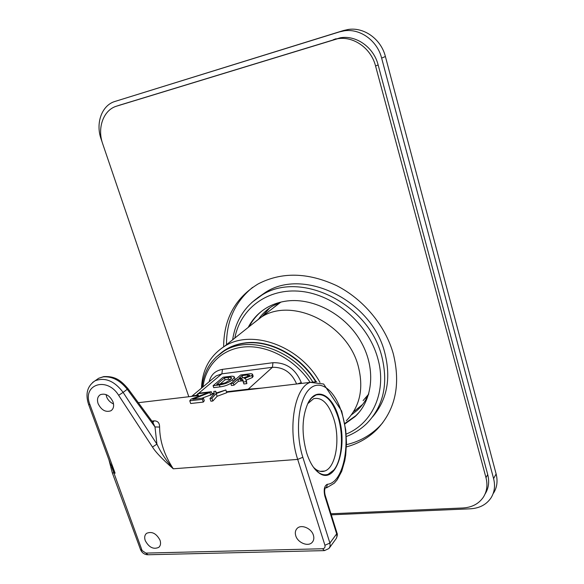 <?xml version="1.0" encoding="UTF-8"?>
<svg xmlns="http://www.w3.org/2000/svg" width="584" height="584" viewBox="0 0 584 584"><rect width="100%" height="100%" fill="white"/><g stroke="black" fill="none" stroke-linecap="round" stroke-linejoin="round"><path stroke-width="0.88" d="M315.579 381.586C300.037 355.583 268.574 339.238 243.608 343.341C236.965 344.334 230.965 346.458 225.614 349.721L219.964 353.831M190.369 396.543L195.436 395.667M197.852 393.988L196.231 395.346L192.129 395.952L213.788 377.877M112.347 472.974L140.474 549.427L145.854 553.092L322.565 548.756C324.587 548.493 325.368 547.325 324.923 545.244L297.701 459.404L173.28 468.791C164.316 455.067 159.753 441.161 159.6 427.072C159.629 422.977 157.811 420.903 154.139 420.845L151.891 421.086M247.47 389.513L256.712 388.71M210.744 395.171L209.846 392.484L211.284 391.725L212.189 394.426L201.962 398.215M202.349 399.354L203.393 398.047L204.305 400.755L203.268 402.091L202.349 399.354L189.763 400.814L191.18 399.098L208.685 392.441L197.772 393.747L198.808 393.214L211.284 391.725M189.763 400.814L190.683 403.522L203.268 402.091M226.76 392.711L217.124 396.281L212.839 401.004L211.912 398.251L209.992 398.471L214.313 393.813L213.802 391.426L215.693 391.2L216.029 393.076L225.862 389.981L226.76 392.711M209.992 398.471L210.912 401.223L212.839 401.004M110.062 462.864L115.106 473.179L112.281 472.799L108.923 459.761M173.28 468.791C162.629 459.477 155.694 452.235 152.482 447.067L156.913 444.11C161.009 452.761 166.469 460.988 173.28 468.791M313.396 535.214C311.462 528.243 301.147 523.994 297.117 528.44C295.322 530.338 294.869 532.783 295.767 535.784C297.731 542.77 308.14 547.018 312.148 542.405C313.834 540.529 314.258 538.134 313.396 535.214M113.004 401.887C109.807 395.477 105.602 393.069 100.39 394.66C97.572 396.499 96.82 399.507 98.127 403.683C101.375 410.121 105.609 412.501 110.836 410.815C113.552 408.975 114.282 405.997 113.004 401.887M160.009 540.163C156.337 533.404 151.862 531.133 146.577 533.338C144.642 535.024 144.204 537.455 145.263 540.638C148.964 547.42 153.461 549.668 158.753 547.369C160.607 545.697 161.031 543.295 160.009 540.163M152.906 422.451L154.139 420.845M159.6 427.072L154.994 426.933L156.913 444.11L123.122 392.382L118.64 395.302L152.482 447.067M152.847 422.385L154.994 426.933L127.246 389.302L123.122 392.382C114.42 380.936 105.083 377.067 95.104 380.775L92.659 382.425M103.222 376.863C112.179 376.235 120.187 380.381 127.246 389.302L127.881 388.506C121.443 381.286 116.033 375.892 103.667 376.629L98.681 378.264L95.104 380.775C87.344 385.944 85.162 393.799 88.556 404.34L89.951 404.668L115.106 473.179M95.951 380.184L98.681 378.264L104.244 376.556M113.544 403.997C110.325 402.471 108.069 400.237 106.777 397.31L106.011 394.543M127.83 388.44L152.95 422.517M262.136 388.068L248.229 389.185L272.436 367.299L221.869 373.84L198.721 393.258M251.835 375.519L244.441 378.417L245.36 378.666L245.937 379.607L246.214 381.637L243.265 382.002L243.09 380.439L241.586 378.899L242.221 380.856L238.433 381.286L233.987 385.177L231.461 385.491L230.819 383.527L240.666 374.979L248.397 373.994C250.813 373.577 252.2 373.702 252.558 374.366L251.835 375.519L252.463 377.468L253.113 376.096M242.221 380.856L243.156 381.031M243.265 382.002L243.908 383.973L246.849 383.615L246.397 381.024M246.119 380.169L252.463 377.468M234.308 380.498L234.929 378.746M231.899 382.593C228.563 384.885 224.606 386.316 220.029 386.878L213.722 387.645L213.072 385.71L219.387 384.936C225.059 384.104 229.476 382.316 232.644 379.571L233.25 381.418M241.586 378.899L237.797 379.344L238.433 381.286M237.797 379.344L233.344 383.221L233.987 385.177M233.344 383.221L230.819 383.527M246.214 381.637L246.849 383.615M243.732 377.753L238.929 378.352L242.053 375.629L247.382 374.957L249.675 375.227L249.258 375.862L243.732 377.753M241.944 380.001L242.988 379.877M242.258 377.936L247.214 377.001M242.053 375.629L242.681 377.571M213.072 385.71L223.117 377.213L232.031 376.176L233.892 376.454L234.396 377.111L232.644 379.571M220.029 386.878L219.387 384.936M220.358 383.965L216.73 384.411L224.431 377.863L230.673 377.22L231.68 377.892L230.162 379.863L225.249 382.834L220.358 383.965M220.132 383.987L225.066 379.782L230.95 379.133M231.206 378.848L230.673 377.22M228.607 379.337L227.979 377.417M224.431 377.863L225.066 379.782M338.545 416.925C332.172 394.448 316.178 386.177 307.987 403.142C301.877 417.166 301.439 433.773 306.666 452.95C309.717 462.36 313.703 468.937 318.63 472.682C335.639 486.238 348.546 446.804 338.545 416.925M313.593 467.441L315.637 469.215C318.711 471.434 321.726 472.047 324.668 471.047C335.851 467.733 340.465 439.489 333.8 418.859C328.661 403.573 321.93 396.857 313.601 398.711L307.717 403.697M209.846 392.484L192.698 399.288L203.393 398.047M198.494 395.901L197.772 393.747M211.912 398.251L216.226 393.587L225.862 389.981M217.124 396.281L216.226 393.587M216.284 392.966L215.693 391.2M314.791 468.989C319.222 474.004 323.675 475.785 328.135 474.317L333.778 470.084C342.027 460.338 343.866 435.598 338.07 417.115C332.457 400.339 325.098 392.959 315.995 394.988L311.557 398.018L308.608 401.989M201.502 388.134C202.239 369.723 209.838 355.839 224.292 346.458C251.383 328.5 300.074 345.75 319.959 382.396M316.061 381.629C300.592 355.459 268.99 338.954 243.922 343.085C234.637 344.502 226.709 348.042 220.139 353.7M365.46 398.142L366.788 398.003M262.983 315.411L263.004 315.834M493.502 493.166C497.035 487.523 497.911 481.114 496.123 473.945L385.396 56.509C381.111 39.194 364.109 26.93 348.217 29.477L343.472 30.536L115.041 101.426L339.384 31.908L344.166 30.842C360.16 28.28 377.293 40.654 381.637 58.115L493.597 478.617C495.4 485.83 494.531 492.276 490.983 497.94C486.384 504.634 479.515 508.255 470.383 508.803L331.289 514.818M262.318 316.36L269.815 307.848M362.657 404.398L354.123 411.37M102.215 142.299L101.12 139.094C95.404 123.224 101.784 105.208 115.041 101.426M280.524 302.183L272.458 306.111C267.092 309.403 262.588 313.564 258.938 318.594M351.4 414.896L357.496 410.092C362.328 405.573 366.088 400.157 368.774 393.85M372.475 417.027C387.185 399.792 391.265 378.279 384.717 352.481C371.57 300.154 303.585 267.465 265.625 292.263L257.712 297.752M344.852 423.962L355.072 416.611C373.563 399.485 376.213 366.788 359.912 339.932C343.735 313.031 311.236 296.745 284.7 301.329C277.955 302.468 271.808 304.702 266.275 308.038C258.427 312.849 252.405 319.309 248.2 327.42M249.186 326.631C252.324 320.565 256.529 315.375 261.814 311.075M359.102 412.326L355.89 415.655L344.764 423.48M188.807 396.733L102.718 143.89C96.973 127.947 103.412 109.872 116.763 106.105L337.61 38.734C353.7 35.945 371.161 48.399 375.578 66.043L485.983 477.668C487.844 485.049 486.932 491.611 483.245 497.356C478.646 503.904 471.85 507.445 462.856 507.985L330.96 513.774M346.392 446.891C358.291 443.716 368.533 437.847 377.103 429.284C395.499 409.676 400.879 384.44 393.244 353.59C385.221 325.383 363.343 299.161 336.552 285.605C307.819 272.319 281.7 271.75 258.201 283.897C235.294 297.855 223.774 318.842 223.636 346.867M485.041 494.064C488.662 488.348 489.553 481.844 487.713 474.536L378.133 64.919C373.753 47.37 356.379 34.989 340.363 37.777L119.297 105.259M382.783 422.699L379.323 426.502C370.198 435.591 359.248 441.643 346.465 444.65M226.49 344.713C226.453 320.835 235.162 301.724 252.617 287.364M216.007 357.204L223.511 351.407C248.302 334.961 292.358 349.057 312.659 381.739M202.998 386.885C205.619 364.985 222.431 348.349 245.426 346.852C268.385 345.334 295.19 359.802 310.141 382.396M209.174 381.724C210.919 374.709 215.343 370.584 222.453 369.365L272.947 362.701C286.226 362.387 295.665 369.022 301.278 382.6L301.526 383.411M198.232 395.113L195.779 395.609M324.923 545.244L329.909 543.069L302.833 457.279L297.701 459.404C287.284 428.422 294.81 386.754 310.389 382.367L316.681 381.71M138.722 402.646L138.284 402.624M111.712 466.901L141.941 550.091M89.951 404.668C81.621 384.717 106.777 375.921 118.64 395.302M302.833 457.279C294.927 432.664 298.22 400.142 309.118 389.419C319.908 378.322 334.836 389.915 341.735 412.72L341.874 413.18C351.364 442.599 343.801 483.048 327.215 484.326C327.222 486.56 326.288 487.925 324.405 488.414M327.215 484.326C324.31 485.873 323.514 489.764 324.813 495.991L325.127 495.123C324.456 492.042 324.47 489.735 325.171 488.202L324.39 488.458M325.069 494.918L336.888 532.703M256.741 388.703L248.229 389.185L226.453 391.769M211.875 393.492L214.175 393.222M222.453 369.365L221.869 373.84L216.204 375.862L213.824 377.848M296.614 383.995C291.693 372.585 283.634 367.022 272.436 367.299L272.947 362.701M301.278 382.6L297.395 383.9M241.017 380.972L240.382 379.016M246.572 381.571L245.937 379.607M247.937 376.687L247.382 374.957M145.854 553.092L148.029 554.756L323.981 550.624M329.61 547.631L336.399 538.273L336.953 536.397L336.661 533.849L329.909 543.069L330.164 546.055L328.996 548.478L324.492 550.61L322.565 548.756M336.274 538.492C337.384 535.856 337.61 534.002 336.953 532.929L336.661 533.849L324.813 495.991M346.327 420.714C360.014 406.639 363.963 388.375 358.182 365.912C347.195 323.602 292.183 296.884 261.501 316.988L251.762 324.58M280.371 302.242L272.845 308.264M363.109 400.595L368.394 394.456M493.597 478.617L496.123 473.945M339.384 31.908L343.472 30.536M385.396 56.509L381.637 58.115M251.835 302.439L261.866 295.11C299.972 270.231 368.373 303.206 381.659 355.853L381.761 356.196C388.528 383.739 383.549 406.157 366.825 423.451C360.919 429.196 354.079 433.554 346.305 436.511M234.826 338.07C240.316 308.469 267.844 287.708 301.169 291.379C334.435 294.847 367.935 323.58 377.534 357.496C387.447 390.667 372.993 423.232 346.137 434.109M378.133 64.919L375.578 66.043M333.303 39.712L336.077 38.748M120.282 104.93L116.763 106.105M485.983 477.668L487.713 474.536M225.614 349.721L223.511 351.407C210.751 359.693 203.575 371.804 201.969 387.739M326.536 487.874L334.34 483.165L337.209 479.771L341.742 471.215L344.772 460.747L345.721 454.958L346.48 442.657L345.728 429.963L341.691 411.034L323.631 384.024L310.389 382.367L226.614 392.266M214.292 393.718L212.043 393.988M198.392 395.602L138.335 402.697M110.077 462.893L88.607 404.486M111.902 409.997L110.836 410.815M252.558 374.366L253.186 376.315M234.396 377.111L235.023 379.038M140.554 549.646C141.912 552.712 144.204 554.42 147.423 554.771M312.148 542.405L312.973 541.317M315.637 469.215L318.63 472.682M320.214 471.346L324.668 471.047M158.753 547.369L159.476 546.631M224.292 346.458L260.668 317.484M280.868 302.103L261.501 316.988M348.217 29.477L344.166 30.842M360.927 406.106L357.496 410.092M265.625 292.263L261.866 295.11C245.316 305.286 235.586 320.178 232.658 339.793M355.072 416.611L355.89 415.655M340.363 37.777L337.61 38.734M377.103 429.284L379.323 426.502"/></g></svg>
